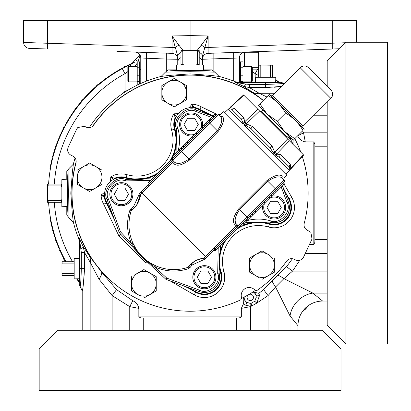 <?xml version="1.0" encoding="UTF-8"?>
<svg xmlns="http://www.w3.org/2000/svg" width="411" height="411" viewBox="0 0 411 411"><rect width="100%" height="100%" fill="white"/><g stroke="black" fill="none" stroke-linecap="round" stroke-linejoin="round"><path stroke-width="0.62" d="M302.255 311.831A6.165 6.165 0 0 0 302.517 311.841L308.759 305.599A6.165 6.165 0 0 0 308.748 305.337M304.88 309.478A2.497 2.497 0 0 0 306.395 307.962M257.635 69.13L255.169 73.656L255.154 82.308M127.446 90.502L125.042 91.293L125.006 73.656A136.082 136.082 0 0 0 54.309 184.046M122.981 93.364L125.042 91.293M166.332 53.153L166.332 59.066L140.768 57.977A5.918 5.918 0 0 0 135.055 52.058M146.48 52.459L146.48 81.085M190.088 50.635L190.088 20.55L23.633 20.55L23.633 42.456L172.045 47.44L172.045 53.353A5.918 5.918 0 0 1 177.758 59.266L166.332 59.066L166.332 70.605M177.758 59.266L177.758 64.938L177.758 56.045L172.045 35.968L178.929 45.189A5.918 2.106 151.1 0 0 175.502 47.44L172.045 47.44L172.045 35.968L190.088 35.608L208.13 35.968L202.418 56.045L202.418 64.938M180.963 52.546A5.918 3.93 180 0 0 177.758 56.045M178.929 45.189L183.198 50.635M190.088 20.55L356.543 20.55L356.543 42.251M263.204 51.426L332.746 49.001L208.13 53.353L208.13 47.44L345.44 42.749M172.045 53.353L116.971 51.426M29.345 48.37A5.918 5.918 0 0 1 23.633 42.456A5.918 5.918 0 0 0 29.345 48.37L47.429 49.001L42.898 48.842L47.429 49.001L47.429 20.55M339.424 48.765L332.746 49.001L337.277 48.842L332.746 49.001L332.746 20.55M81.039 249.123A5.918 1.639 152.9 0 0 83.171 246.482L89.197 255.714L101.728 272.262L116.524 289.606L132.753 300.698C136.128 302.291 138.158 304.849 138.841 308.373L129.748 306.642L112.131 295.617L98.984 279.146L90.148 262.208L84.527 252.503L81.327 252.503L79.662 240.61L79.118 240.712L78.681 238.488A120.269 120.269 0 0 1 73.364 222.166L69.038 217.845L68.642 193.17L69.038 168.495L73.364 164.174L72.31 172.63L70.815 193.18L72.31 213.71L73.364 222.166M82.2 330.28L82.2 290.89L80.145 286.405C80.623 285.434 81.013 279.511 81.327 268.63L81.327 252.503M83.356 284.366L84.527 268.63C83.746 282.121 82.971 289.539 82.2 290.89M79.118 240.712L79.118 257.692C79.559 254.404 79.559 282.855 79.118 279.567L79.118 284.165L80.145 286.405M190.088 330.28L322.265 330.28L341.007 349.021L39.168 349.021L57.91 330.28L190.088 330.28M39.168 349.021L39.168 390.45L341.007 390.45L341.007 349.021M299.753 260.353L292.534 271.126L283.914 278.632L312.874 293.11L322.635 301.058A24.66 24.66 0 0 0 297.975 325.718L297.975 330.28M297.975 325.718L290.027 315.956L275.55 286.996L268.044 295.617L256.865 303.071L251.64 306.005L250.207 306.226L245.65 305.183L243.61 303.565L243.815 299.285L246.61 302.28A2.959 0.966 123.2 0 1 245.65 305.183M327.197 293.11L312.874 293.11A24.66 21.377 -45 0 0 290.027 315.956L290.027 330.28M322.635 301.058L327.197 301.058M236.448 317.95L140.916 317.95L138.841 316.912L241.334 316.912L239.259 317.95L236.448 317.95L236.448 330.28M283.914 278.632L275.55 286.996A12.33 3.319 -129.1 0 1 272.056 280.867L277.785 275.139A12.33 3.319 -140.9 0 1 283.914 278.632M244.165 297.076A6.103 6.103 0 0 0 246.61 302.28L250.119 303.349L251.131 303.277L251.64 306.005L250.427 306.642L241.334 308.373L243.61 303.565M251.131 303.277L254.712 301.278L256.865 303.071L259.541 295.447A2.959 1.187 -14.7 0 1 256.022 295.391L254.707 292.36A6.715 6.715 0 0 0 253.623 291.579M250.119 303.349L250.207 306.226A12.33 0.38 -117.3 0 0 250.427 306.642L250.427 330.28M254.712 301.278L256.243 297.389L256.022 295.391A6.103 6.103 0 0 0 253.037 291.954M243.543 297.394A6.715 6.715 0 0 0 243.815 299.285M255.334 290.449A117.135 117.135 0 0 1 241.709 298.314M254.62 289.755L255.036 290.192L256.988 290.433A118.049 118.049 0 0 0 286.601 261.144C288.573 258.725 291.019 258.072 293.937 259.187L295.694 260.009C299.085 261.175 301.705 260.22 303.554 257.147L312.031 238.966L310.855 232.287L307.413 230.288C304.685 228.773 303.611 226.482 304.197 223.414A118.049 118.049 0 0 0 302.301 156.514M300.785 152.162A118.049 118.049 0 0 0 294.805 138.671M263.22 100.505A118.049 118.049 0 0 0 93.574 125.196C91.602 127.616 89.156 128.268 86.238 127.153L84.481 126.331L77.802 127.513L76.621 129.193L68.144 147.374C66.978 150.765 67.928 153.385 71.005 155.235L72.762 156.052C75.49 157.567 76.564 159.858 75.978 162.926A118.049 118.049 0 0 0 240.872 299.737L241.637 297.929L241.463 297.348M186.507 99.816L186.507 92.701A12.33 12.33 0 0 1 168.012 103.377L161.847 99.816L174.177 106.937L186.507 99.816L174.177 106.937L168.012 103.377A12.33 12.33 0 0 1 168.012 82.02L162.119 85.421M168.012 82.02L174.177 78.46L186.507 85.58L174.177 78.46L168.012 82.02A12.33 12.33 0 0 1 186.507 92.701L186.507 85.58M156.237 290.926L150.072 294.482A12.33 12.33 0 0 1 137.742 294.482L131.577 290.926L131.577 283.806A12.33 12.33 0 0 1 150.072 273.125L143.907 269.57L150.072 273.125A12.33 12.33 0 0 1 150.072 294.482L156.237 290.926L156.237 276.685L150.072 273.125M143.907 269.57L134.798 274.825M153.015 274.825L156.237 276.685M255.036 290.192A7.891 7.891 0 0 0 241.637 297.929M249.96 272.375L249.688 272.216L249.688 265.1A12.33 12.33 0 0 1 255.853 254.419L262.018 250.859L265.239 252.719M249.688 258.298L249.688 272.216L258.796 277.476M268.183 254.419L262.018 250.859L255.853 254.419A12.33 12.33 0 0 1 274.348 265.1A12.33 12.33 0 0 1 255.853 275.776A12.33 12.33 0 0 1 249.688 265.1M77.561 184.534L77.289 184.375L77.289 180.655M77.289 173.858L77.289 177.259A12.33 12.33 0 0 1 95.784 166.578L89.619 163.018L95.784 166.578A12.33 12.33 0 0 1 101.949 177.259L101.949 184.375L95.784 187.935A12.33 12.33 0 0 1 83.454 187.935L89.619 191.495L83.454 187.935A12.33 12.33 0 0 1 77.289 177.259L77.289 184.375L83.454 187.935M89.891 191.336L101.949 184.375L101.949 177.259A12.33 12.33 0 0 1 95.784 187.935M218.585 114.525L220.64 114.489L223.394 111.735L286.863 175.209L284.114 177.963L284.078 180.018M141.79 193.345L142.134 192.995A44.881 44.881 0 0 0 140.444 194.783C141.086 194.47 140.161 197.439 137.67 203.692C133.472 208.937 131.356 211.208 131.304 210.499A44.881 44.881 0 0 0 188.104 267.299C187.39 267.253 189.661 265.126 194.922 260.928C201.164 258.442 204.128 257.517 203.82 258.159A44.881 44.881 0 0 0 205.608 256.469L236.258 225.814L234.419 224.103C232.189 221.077 233.648 215.955 238.796 208.747L267.042 180.496C274.25 175.353 279.367 173.894 282.398 176.124L282.398 176.124A1.48 1.397 137 0 0 282.306 178.122L284.145 180.095A1.48 1.48 0 0 1 284.109 182.15A1.48 1.48 0 0 0 284.145 180.095L275.391 188.849L276.403 189.856L259.814 206.445M282.306 178.122C279.382 175.723 274.553 176.771 267.813 181.266L275.391 188.849L247.145 217.095L248.152 218.107L240.265 225.968A1.48 1.48 0 0 1 238.39 225.85A1.48 1.48 0 0 0 240.445 225.814L216.032 250.227A1.48 1.48 0 0 1 213.977 250.263L204.77 259.223L192.143 264.977L191.136 263.965C194.424 260.749 198.364 258.94 202.947 258.529C203.332 257.933 200.671 258.76 194.968 261.011C190.185 264.859 188.146 266.76 188.86 266.724L191.136 263.965M236.417 224.01L238.39 225.85L247.145 217.095L239.567 209.518C235.061 216.263 234.013 221.092 236.417 224.01A1.48 1.397 -47 0 0 234.419 224.103M240.445 225.814A1.48 1.48 0 0 1 238.39 225.85L237.342 226.893L236.258 225.814A1.48 1.48 0 0 1 238.313 225.778L213.977 250.263M216.032 250.227L215.025 249.215L237.342 226.893L238.354 227.905M246.359 221.997L245.424 220.835L246.466 221.883L241.324 227.026L240.265 225.968M244.031 224.319L242.988 223.271L245.31 220.948M241.884 226.466L240.841 225.418M255.231 211.028L246.919 219.34L247.967 220.383L247.15 221.2L246.102 220.157L247.15 221.2M256.274 212.076L260.862 207.493L259.767 206.399L255.185 210.982L256.274 212.076L249.503 218.847L248.455 217.804M276.546 189.712L277.595 190.761L260.646 207.704M265.172 203.178L263.98 201.981M269.811 198.539L268.768 197.491L269.226 197.033L270.274 198.076M284.109 182.15L276.403 189.856M187.801 267.397L188.104 267.299A1.48 1.48 0 0 0 188.86 266.724L190.046 267.515L188.536 268.666C177.11 272.308 165.89 271.758 154.875 267.001L150.364 263.826L141.929 256.608L134.777 248.234L131.597 243.723C126.845 232.713 126.29 221.493 129.938 210.067L131.088 208.552L133.626 206.461L139.38 193.833L149.388 183.578L150.467 184.662M204.77 259.223L203.82 258.159A1.48 1.48 0 0 1 202.947 258.529L203.024 259.968M131.088 208.552L131.818 209.79L134.638 207.468L131.88 209.744A1.48 1.48 0 0 0 131.304 210.499L131.207 210.802M133.626 206.461L134.638 207.468C140.1 201.847 140.31 194.341 140.069 195.657A1.48 1.48 0 0 1 140.444 194.783L139.38 193.833M138.63 195.579L140.069 195.657L136.642 205.099M135.856 206.127L135.425 206.635M291.276 168.464L303.657 155.039L243.846 95.224L224.416 112.763M303.38 154.757L290.834 168.361A2.959 1.901 13.7 0 0 289.883 169.26L289.37 167.025L279.87 157.521L276.454 155.831L274.605 155.831L275.062 154.988L276.593 154.12L280.477 154.557L290.289 164.369L290.834 168.361L289.899 169.825L291.219 168.407L285.84 174.182M289.899 169.825L289.267 170.488L289.883 169.26M275.062 154.988L276.382 153.565L275.545 152.733L273.346 154.572L273.043 152.414L269.976 147.626L250.977 128.628L246.184 125.561L244.031 125.252L245.87 123.059L245.033 122.221L242.773 123.994L242.773 122.149L241.082 118.733L231.578 109.234L229.343 108.72L228.11 109.336L242.773 123.994M289.401 140.778L276.593 154.12A2.959 1.968 -106.3 0 0 276.454 155.831M288.702 135.758L287.274 137.187A1.038 1.038 0 0 0 287.274 138.651M261.257 108.314L262.845 109.901L261.417 111.33A1.038 1.038 0 0 1 259.952 111.33M259.896 103.834L258.339 105.391L267.058 114.109L277.333 121.271L284.494 131.546L267.058 114.109L259.896 103.834L269.226 94.504A13.82 13.82 0 0 1 270.608 95.46A1.48 1.48 0 0 0 272.57 95.347L303.256 126.033A1.48 1.48 0 0 0 303.143 127.996L270.608 95.46M293.213 140.264L284.494 131.546L294.769 138.707L293.213 140.264M277.333 121.271L285.553 113.051C292.915 117.31 298.73 123.125 302.989 130.487L294.769 138.707M304.099 129.378A13.82 13.82 0 0 0 303.143 127.996M285.553 113.051C281.288 105.689 275.478 99.873 268.116 95.609L269.226 94.504M303.256 126.033L330.876 98.414L300.184 67.728L272.57 95.347M330.876 98.414A5.918 5.918 0 0 0 330.876 90.045L308.558 67.728L330.876 90.045M300.184 67.728A5.918 5.918 0 0 1 308.558 67.728M229.343 108.72A2.959 1.901 -103.7 0 0 230.242 107.769L234.234 108.314L244.047 118.127L244.483 122.01A2.959 1.968 16.3 0 1 242.773 122.149M244.504 124.43L246.297 123.824L252.452 126.531L272.072 146.152L274.779 152.306L273.043 152.414M259.634 111.011L246.297 123.824L246.184 125.561M257.82 109.203L244.483 122.01L243.615 123.541M287.592 138.969L274.779 152.306L274.173 154.099M150.652 263.138L155.517 265.691L154.875 267.001L166.794 278.119L166.25 279.47A1.48 1.48 0 0 1 165.751 279.161L149.84 264.324L150.652 263.138M150.549 180.398L125.201 180.917C116.339 176.309 103.171 190.437 108.391 198.95L120.485 231.809L131.597 243.723L132.912 243.086L135.466 247.951L134.279 248.763L119.442 232.852A1.48 1.48 0 0 1 119.133 232.354L120.485 231.809L119.442 232.852M142.072 256.402L141.826 256.849A1.48 1.48 0 0 1 141.749 256.777L142.072 256.402M188.104 267.299L188.536 268.666M205.259 256.813L205.608 256.469L206.615 257.476M131.304 210.499L129.938 210.067M213.936 248.136L214.948 249.143L213.9 250.191A1.48 1.48 0 0 0 211.845 250.227M283.379 182.88L284.427 183.923L283.647 184.709L282.598 183.66L283.4 182.895M254.866 213.484L253.823 212.436M253.197 215.153L252.154 214.105M249.503 218.847L247.967 220.383M247.931 220.419L246.888 219.371M283.647 184.709L277.723 190.632L276.675 189.584M277.887 190.468L276.839 189.42M275.925 192.43L274.877 191.382M272.226 196.124L271.183 195.076M271.548 196.807L270.5 195.759M270.387 197.963L269.339 196.92M255.55 212.8L254.501 211.757L255.55 212.8M262.583 207.021L262.721 205.628A11.559 11.559 0 0 0 279.917 217.481A11.559 11.559 0 0 0 272.293 196.057L273.69 195.919M264.314 204.036A10.403 10.403 0 0 0 279.336 216.479A10.403 10.403 0 0 0 270.705 197.645M277.692 201.303L270.577 201.303L267.016 207.468L270.577 213.633L277.692 213.633L281.252 207.468L277.692 201.303M189.856 159.807L189.086 159.036L217.332 130.79C221.837 124.045 222.885 119.211 220.481 116.298A1.48 1.397 -47 0 0 222.479 116.2L222.479 116.2C224.709 119.231 223.25 124.348 218.102 131.561L189.856 159.807C182.648 164.95 177.531 166.409 174.5 164.184L172.79 162.345A1.48 1.48 0 0 0 172.826 160.29L171.706 161.256L172.754 160.213L174.593 162.186C177.516 164.585 182.345 163.537 189.086 159.036L181.508 151.459L172.754 160.213A1.48 1.48 0 0 1 172.79 158.158L197.085 133.858M205.608 256.469L142.134 192.995L172.79 162.345L171.777 161.333L148.412 184.698A1.48 1.48 0 0 1 148.376 186.753M174.5 164.184A1.48 1.397 137 0 0 174.593 162.186M220.481 116.298L218.508 114.458A1.48 1.48 0 0 0 216.633 114.34L216.453 114.494A1.48 1.48 0 0 1 218.508 114.458L181.508 151.459L180.496 150.447M196.253 132.599L179.309 149.547L180.352 150.59L179.181 149.676L172.471 156.38L173.519 157.428L148.376 182.571A1.48 1.48 0 0 0 148.34 184.626M200.625 128.232L201.719 129.326L197.136 133.909L196.042 132.815L215.575 113.282L216.633 114.34M210.432 118.425L211.475 119.467L211.192 119.755L210.144 118.707M210.545 118.311L211.475 119.467M212.867 115.989L213.91 117.032L211.588 119.354M215.015 113.842L216.058 114.885L213.91 117.032M201.667 129.275L216.453 114.494A1.48 1.48 0 0 1 218.508 114.458M191.726 137.13L192.918 138.322M187.087 141.769L188.13 142.812L187.673 143.275L186.625 142.227M172.79 158.158A1.48 1.48 0 0 0 172.754 160.213M170.699 160.249L171.706 161.256L149.388 183.578L148.376 182.571M180.224 150.724L179.016 149.84M210.638 120.305L209.749 119.103L210.638 120.305M208.968 119.889L210.011 120.932L208.747 122.201L218.102 131.561M185.356 143.501L186.399 144.544M186.512 142.34L187.56 143.388M201.349 127.502L202.397 128.551L201.349 127.502M202.032 126.824L203.075 127.867M203.702 125.155L204.745 126.198M207.396 121.456L208.444 122.504M208.932 119.92L209.98 120.968M173.252 155.599L174.3 156.648M180.979 147.878L182.022 148.921M184.673 144.184L185.721 145.227M202.546 126.305A11.559 11.559 0 0 0 185.356 114.458A11.559 11.559 0 0 0 192.975 135.877L191.577 136.02M200.953 127.898A10.403 10.403 0 0 0 185.931 115.455A10.403 10.403 0 0 0 194.562 134.289M194.691 118.301L187.575 118.301L184.015 124.466L187.575 130.631L194.691 130.631L198.251 124.466L194.691 118.301M192.836 276.773C193.699 270.233 197.398 266.528 203.938 265.665M204.385 288.779A11.559 11.559 0 0 1 192.826 277.22A11.559 11.559 0 0 1 204.385 265.66A11.559 11.559 0 0 1 215.945 277.22A11.559 11.559 0 0 1 204.385 288.779M204.385 266.816A10.403 10.403 0 0 0 193.982 277.22A10.403 10.403 0 0 0 204.385 287.623A10.403 10.403 0 0 0 214.789 277.22A10.403 10.403 0 0 0 204.385 266.816M200.825 271.055L197.27 277.22L200.825 283.385L207.945 283.385L211.506 277.22L207.945 271.055L200.825 271.055M132.938 194.66C132.075 201.205 128.371 204.904 121.831 205.767M131.397 188.438A11.559 11.559 0 0 1 127.163 204.226A11.559 11.559 0 0 1 111.376 199.998A11.559 11.559 0 0 1 115.604 184.205A11.559 11.559 0 0 1 131.397 188.438M130.395 189.014A10.403 10.403 0 0 0 116.185 185.207A10.403 10.403 0 0 0 112.373 199.417A10.403 10.403 0 0 0 126.588 203.224A10.403 10.403 0 0 0 130.395 189.014M124.944 188.053L117.823 188.053L114.268 194.218L117.823 200.383L124.944 200.383L128.504 194.218L124.944 188.053M176.093 152.764L176.453 128.73A40.997 40.997 0 0 1 176.54 129.039M119.133 232.354L107.035 199.499C101.26 190.072 115.84 174.428 125.648 179.535L153.01 177.937M176.406 128.576A15.289 15.289 0 0 0 176.453 128.73C171.32 118.892 187.087 104.281 196.509 110.153L212.641 116.21L198.405 109.357A16.769 16.769 0 0 0 175.019 129.111A39.579 39.579 0 0 1 173.504 155.348M220.666 245.593L219.068 272.955C220.496 278.679 219.207 283.703 215.2 288.029C210.514 292.308 205.151 293.485 199.104 291.563L166.25 279.47M218.981 272.647A40.997 40.997 0 0 0 219.068 272.955A15.289 15.289 0 0 1 199.104 291.563L199.654 290.212C208.166 295.432 222.294 282.265 217.686 273.402L218.205 248.054M243.25 225.1A39.579 39.579 0 0 1 269.488 223.579A16.769 16.769 0 0 0 289.246 200.198L282.393 185.957L288.45 202.094C290.418 208.166 289.252 213.566 284.946 218.282C280.621 222.289 275.596 223.579 269.873 222.151L245.84 222.51M287.099 202.654L288.45 202.094A15.289 15.289 0 0 1 269.873 222.151L270.32 220.769C279.208 225.403 292.401 211.156 287.099 202.654L281.258 187.092M141.749 256.777L134.279 248.763M149.84 264.324L141.826 256.849M165.751 279.161L166.794 278.119L199.654 290.212M125.956 179.622A40.997 40.997 0 0 1 125.648 179.535L125.201 180.917M108.391 198.95L107.035 199.499A15.289 15.289 0 0 1 106.983 199.35M196.355 110.097A15.289 15.289 0 0 1 196.509 110.153L195.949 111.504C187.447 106.202 173.201 119.396 177.835 128.283C179.961 135.743 180.069 143.239 178.169 150.76M269.565 222.063A40.997 40.997 0 0 1 269.873 222.151M172.872 156.781A39.579 39.579 0 0 1 171.51 159.432M156.35 174.593A39.579 39.579 0 0 1 126.028 178.102A16.769 16.769 0 0 0 106.274 201.488L112.645 214.732M183.871 285.958L197.116 292.329A16.769 16.769 0 0 0 220.496 272.57A39.579 39.579 0 0 1 224.005 242.254M239.171 227.088A39.579 39.579 0 0 1 240.62 226.317M212.78 116.072L199.618 109.768A16.974 16.974 0 0 0 194.413 107.81L193.602 107.882M192.934 107.795A1.48 1.48 -20.2 0 1 194.244 107.389L194.413 107.81M175.98 117.289L175.471 117.926L175.214 117.546A1.48 1.48 -35.9 0 1 176.278 116.688M175.471 117.926A16.974 16.974 0 0 0 174.824 129.167A39.374 39.374 0 0 1 173.113 155.738M172.718 156.627A39.374 39.374 0 0 1 170.955 159.992M156.91 174.038A39.374 39.374 0 0 1 126.085 177.906A16.974 16.974 0 0 0 114.844 178.554L114.207 179.062M113.606 179.36A1.48 1.48 -54.1 0 1 114.464 178.297L114.844 178.554M104.8 196.684L104.728 197.496L104.307 197.326A1.48 1.48 -69.8 0 1 104.713 196.016M104.728 197.496A16.974 16.974 0 0 0 106.685 202.7L113.292 216.494M194.09 290.875L195.893 291.913A16.974 16.974 0 0 0 220.697 272.514A39.374 39.374 0 0 1 224.565 241.694M238.611 227.648A39.374 39.374 0 0 1 240.769 226.471M242.865 225.49A39.374 39.374 0 0 1 269.431 223.779A16.974 16.974 0 0 0 288.83 198.975L287.792 197.172M192.831 107.908L191.901 104.168A20.314 20.314 0 0 1 201.174 106.809L199.618 109.768M188.88 107.852A21.115 21.115 0 0 0 191.901 104.168L194.244 107.389A17.36 17.36 0 0 1 199.797 109.429L213.068 115.784M113.58 179.515L110.729 176.92A20.314 20.314 0 0 1 127.014 174.696A36.029 36.029 0 0 0 171.613 130.097L174.454 129.275A17.36 17.36 0 0 1 175.214 117.546L173.838 113.811L176.432 116.662M110.266 181.662A21.115 21.115 0 0 0 110.729 176.92L114.464 178.297A17.36 17.36 0 0 1 126.192 177.537L126.085 177.906M106.685 202.7L106.346 202.88A17.36 17.36 0 0 1 104.307 197.326L101.085 194.984L104.826 195.913M120.926 234.445L118.8 235.703L120.649 234.152M146.763 261.458L145.879 262.783L146.398 261.113M292.704 144.086A12.33 12.33 0 0 0 287.664 136.796M293.053 144.431L293.053 140.321M292.493 139.545L287.685 136.771M101.949 177.259L101.949 170.139L95.784 166.578M89.619 163.018L77.289 170.139M262.018 279.336L274.348 272.216L274.348 257.98M255.853 254.419L249.688 257.98M114.7 220.317L106.346 202.88L103.726 204.257A20.314 20.314 0 0 1 101.085 194.984A21.115 21.115 0 0 0 104.769 191.963M131.577 283.806A12.33 12.33 0 0 0 137.742 294.482L131.577 290.926L131.577 276.685M143.907 298.042L150.072 294.482M161.847 85.58L161.847 99.816M345.939 344.089L345.939 42.251L387.368 42.251L387.368 344.089L345.939 344.089L327.197 325.348L327.197 102.092M327.197 86.367L327.197 60.992L345.939 42.251M302.553 130.924L303.559 132.83A12.33 0.38 -27.3 0 1 297.672 135.805M327.197 239.531L314.867 239.531L314.867 143.999L313.829 141.923L305.291 141.923C301.772 141.245 299.213 139.216 297.615 135.835M314.867 239.531L314.867 242.341L313.829 244.417L309.488 244.417M83.171 246.482L84.527 252.503L84.527 268.63L79.662 268.63L79.662 240.61A5.918 5.913 78.9 0 0 79.225 238.375L83.171 246.482M327.197 85.283L326.113 85.283M281.504 86.408L265.547 87.61L269.863 87.522M274.687 93.23L259.125 93.23A12.33 10.023 -55.4 0 1 252.631 92.28L243.399 86.253L235.292 82.308A5.918 5.913 11.1 0 0 237.527 82.745L265.547 82.745L265.547 84.409C276.433 84.096 282.362 83.705 283.323 83.228L281.083 82.2L276.485 82.2C279.773 82.642 251.321 82.642 254.609 82.2L237.63 82.2L237.527 82.745L246.04 84.121A5.918 1.639 -62.9 0 1 243.399 86.253L249.42 87.61L249.42 84.409L265.547 84.409L265.547 87.61L249.42 87.61L259.125 93.23L266.801 96.929M284.011 83.906L283.323 83.228M274.111 87.266L277.954 86.885M255.437 82.334L255.277 77.268L275.817 77.268L275.658 82.334M260.8 77.268L260.8 65.036L258.653 65.036L258.653 77.268M260.548 77.124L258.653 77.124M260.548 65.185L258.653 65.185M260.8 65.036L270.546 65.185L270.294 77.268M272.442 77.268L272.442 65.036L270.294 65.036M272.442 65.185L270.546 65.185M272.442 77.124L270.546 77.124M246.04 84.121L249.42 84.409M241.334 316.912L241.334 308.373M138.841 308.373L138.841 316.912M132.753 300.698A12.33 0.38 -62.7 0 1 129.748 306.642L129.748 330.28M116.524 289.606A12.33 0.344 -53.3 0 1 112.131 295.617L112.131 330.28M101.728 272.262A12.33 5.184 -42.2 0 1 98.984 279.146M327.197 132.83L303.559 132.83L305.291 141.923M277.785 275.139L286.524 266.734A12.33 0.344 -143.3 0 1 292.534 271.126L327.197 271.126M286.524 266.734L292.457 258.719M259.541 295.447L258.802 293.315L263.651 289.606A12.33 0.344 -126.7 0 0 268.044 295.617L268.044 330.28M263.651 289.606L272.056 280.867M258.802 293.315L254.707 292.36M79.251 258.519L74.186 258.36L74.186 278.899L79.251 278.74M74.186 261.735L61.953 261.735L61.953 263.883L74.186 263.883M74.186 273.377L61.953 273.377L61.953 275.524L74.186 275.524M61.953 273.377L61.953 263.883M62.102 273.628L62.102 275.524M74.042 273.628L74.042 275.524M62.102 261.735L62.102 263.631M74.042 261.735L74.042 263.631M89.197 255.714A12.33 10.023 -34.6 0 1 90.148 262.208L90.148 330.28M237.63 82.2L235.405 81.763A120.269 120.269 0 0 0 219.084 76.446L210.627 75.393L190.098 73.898L169.548 75.393L161.091 76.446L165.412 72.12L190.088 71.725L214.763 72.12L219.084 76.446M263.364 100.361L252.631 92.28M263.343 100.382A118.219 118.219 0 0 0 92.639 126.234M76.174 161.549A118.219 118.219 0 0 0 98.142 267.479M66.788 171.366L66.788 179.114C67.353 174.886 67.353 211.454 66.788 207.226L66.788 214.974C67.25 213.643 67.507 206.379 67.553 193.17C67.507 179.961 67.25 172.697 66.788 171.366L69.038 168.495M66.921 206.579L61.856 206.738L61.856 179.602L66.921 179.761M61.856 199.453L61.265 200.445L48.144 200.445L47.553 199.453L47.553 202.294L61.856 202.294M61.265 200.445L61.265 202.294M48.144 200.445L48.144 202.294M47.553 199.453L47.553 186.887L48.144 185.895L61.265 185.895L61.856 186.887M61.856 184.046L47.553 184.046L47.553 186.887M48.144 184.046L48.144 185.895M61.265 184.046L61.265 185.895M69.038 217.845L66.788 214.974M73.364 164.174A120.269 120.269 0 0 1 75.079 157.983M89.208 127.687A120.269 120.269 0 0 1 161.091 76.446M168.284 69.87C169.615 70.332 176.879 70.589 190.088 70.635C203.296 70.589 210.56 70.332 211.891 69.87L204.144 69.87C208.372 70.435 171.803 70.435 176.031 69.87L168.284 69.87L165.412 72.12M176.679 70.004L176.519 64.938L203.656 64.938L203.496 70.004M183.804 64.938L182.813 64.347L182.813 51.226L183.804 50.635L180.963 50.635L180.963 64.938M182.813 64.347L180.963 64.347M182.813 51.226L180.963 51.226M183.804 50.635L196.371 50.635L197.362 51.226L197.362 64.347L196.371 64.938M199.212 64.938L199.212 50.635L196.371 50.635M199.212 51.226L197.362 51.226M199.212 64.347L197.362 64.347M211.891 69.87L214.763 72.12M244.34 52.14L244.34 66.49M244.34 53.723L244.93 52.069M244.93 52.731L258.051 52.731L258.051 51.606M258.051 52.731L258.642 53.723L258.642 51.586M258.642 53.723L258.642 66.289L258.051 67.281L252.328 67.281M252.328 69.13L258.642 69.13L258.642 66.289M258.051 69.13L258.051 67.281M201.246 45.189L208.13 35.968L208.13 47.44L204.673 47.44A5.918 2.106 28.9 0 0 201.246 45.189L196.977 50.635M199.212 52.546A5.918 3.93 0 0 1 202.418 56.045M245.12 52.058A5.918 5.918 0 0 0 239.408 57.977L202.418 59.266A5.918 5.918 0 0 1 208.13 53.353M213.843 70.605L213.843 53.153M233.695 81.085L233.695 52.459M140.768 83.479L140.768 57.977M239.408 57.977L239.408 82.2M240.492 82.2L240.492 61.856L242.958 61.856L242.958 67.774L240.492 67.774M240.492 75.809L242.958 75.809L242.958 67.774M242.958 75.809L242.958 81.527L240.492 81.527M242.958 82.2L242.958 81.527M251.558 66.49L252.328 67.26L252.328 81.111L251.558 81.881L251.558 66.49L242.958 66.49M258.653 75.624A136.082 136.082 0 0 0 255.169 73.656L252.328 71.627M136.92 59.934L136.231 60.684M134.484 62.236L131.376 64.101L139.858 54.827M139.683 67.774L137.217 67.774L137.217 61.856L139.683 61.856L139.683 83.972M137.217 67.774L137.217 75.809L139.683 75.809M139.683 81.527L137.217 81.527L137.217 85.144M137.217 81.527L137.217 75.809M128.617 81.881L127.847 81.111L127.847 67.26L128.617 66.49L128.617 81.881L137.217 81.881M127.847 71.627L125.006 73.656L122.273 68.642L131.376 64.101A5.918 2.204 65.5 0 0 130.688 66.49M140.172 55.387L137.937 61.856M137.217 63.171L134.767 66.49M48.585 184.046A141.795 141.795 0 0 1 122.273 68.642M275.724 80.155A141.795 141.795 0 0 1 278.355 82.2M79.118 281.437A141.795 141.795 0 0 1 77.073 278.807A141.795 141.795 0 0 0 79.118 281.437M65.971 261.735A141.795 141.795 0 0 1 48.585 202.294A141.795 141.795 0 0 0 65.971 261.735M50.471 166.111L50.574 165.535A142.227 142.227 0 0 1 52.233 158.184M52.891 155.692A142.227 142.227 0 0 1 55.259 147.898M56.102 145.463A142.227 142.227 0 0 1 59.05 137.87M60.078 135.507A142.227 142.227 0 0 1 63.592 128.16M64.789 125.874A142.227 142.227 0 0 1 68.848 118.815M70.214 116.626A142.227 142.227 0 0 1 74.792 109.891M76.323 107.816A142.227 142.227 0 0 1 81.393 101.445M83.073 99.488A142.227 142.227 0 0 1 88.612 93.518M90.435 91.694A142.227 142.227 0 0 1 96.405 86.156M98.363 84.476A142.227 142.227 0 0 1 104.733 79.405M106.809 77.874A142.227 142.227 0 0 1 113.544 73.297M115.732 71.93A142.227 142.227 0 0 1 122.791 67.872M125.078 66.674A142.227 142.227 0 0 1 132.424 63.16M132.07 63.767A2.661 2.661 0 0 1 134.628 62.123M122.478 68.529A2.661 2.661 0 0 1 125.797 66.788M113.282 73.98A2.661 2.661 0 0 1 116.457 71.992M104.522 80.104A2.661 2.661 0 0 1 107.538 77.879M96.246 86.87A2.661 2.661 0 0 1 99.087 84.425M88.509 94.237A2.661 2.661 0 0 1 91.155 91.591M81.342 102.169A2.661 2.661 0 0 1 83.787 99.328M74.797 110.621A2.661 2.661 0 0 1 77.021 107.605M68.909 119.539A2.661 2.661 0 0 1 70.898 116.364M63.705 128.879A2.661 2.661 0 0 1 65.447 125.561M59.22 138.579A2.661 2.661 0 0 1 60.71 135.142M55.48 148.592A2.661 2.661 0 0 1 56.708 145.052M52.505 158.862A2.661 2.661 0 0 1 53.461 155.235M50.312 169.322A2.661 2.661 0 0 1 49.942 168.51L50.014 166.902A2.661 2.661 0 0 1 50.99 165.638M275.74 79.631A142.227 142.227 0 0 1 279.048 82.2M79.118 282.131A142.227 142.227 0 0 1 76.549 278.822M65.483 261.735A142.227 142.227 0 0 1 64.789 260.466M63.592 258.18A142.227 142.227 0 0 1 60.078 250.833M59.05 248.47A142.227 142.227 0 0 1 56.102 240.877M55.259 238.442A142.227 142.227 0 0 1 52.891 230.648M52.233 228.156A142.227 142.227 0 0 1 50.574 220.805L50.471 220.229M53.461 231.105A2.661 2.661 0 0 1 52.505 227.478M56.708 241.288A2.661 2.661 0 0 1 55.48 237.748M60.71 251.198A2.661 2.661 0 0 1 59.22 247.761M65.447 260.78A2.661 2.661 0 0 1 63.705 257.461M50.99 220.702A2.661 2.661 0 0 1 50.014 219.438L49.942 217.83A2.661 2.661 0 0 1 50.312 217.018M285.681 217.491L285.974 216.314M79.118 284.165C79.446 283.225 79.626 278.047 79.662 268.63M143.727 330.28L143.727 317.95M327.197 253.51L305.25 253.51M253.448 297.389A3.19 3.19 0 0 0 250.258 294.199A3.19 3.19 0 0 0 247.068 297.389A3.19 3.19 0 0 0 250.258 300.575A3.19 3.19 0 0 0 253.448 297.389M284.15 184.2L291.723 197.306A20.314 20.314 0 0 1 268.506 226.99A36.029 36.029 0 0 0 223.908 271.589A20.314 20.314 0 0 1 194.223 294.805L170.19 280.918M148.674 263.235A21.115 21.115 0 0 0 145.879 262.783L118.8 235.703L103.726 204.257M171.613 130.097A20.314 20.314 0 0 1 173.838 113.811A21.115 21.115 0 0 0 178.58 113.349M201.174 106.809L215.282 113.57M216.392 114.104L216.741 114.268M267.042 180.496L267.813 181.266L239.567 209.518L238.796 208.747M188.68 266.939L189.687 267.951M192.143 264.977L190.046 267.515M289.267 170.488L274.605 155.831L289.267 170.488M273.346 154.572L244.031 125.252M280.477 154.557A2.959 2.533 -63.9 0 0 279.87 157.521M290.289 164.369A2.959 2.517 -26.5 0 0 289.37 167.025M261.417 111.33L287.274 137.187M234.234 108.314A2.959 2.517 -63.5 0 1 231.578 109.234M244.047 118.127A2.959 2.533 -26.1 0 1 241.082 118.733M252.452 126.531L250.977 128.628M272.072 146.152L269.976 147.626M142.134 192.995L141.127 191.988M251.213 217.136L250.165 216.094M273.937 194.413L272.889 193.37M247.843 220.435C255.365 218.534 262.86 218.642 270.32 220.769M205.685 123.166L206.733 124.214M182.962 145.89L184.01 146.938M211.511 117.346L195.949 111.504M176.453 128.73L177.835 128.283M219.068 272.955L217.686 273.402M242.1 226.25A38.988 38.988 0 0 1 269.328 224.149L269.431 223.779M268.506 226.99L269.328 224.149A17.36 17.36 0 0 0 289.164 198.785L288.83 198.975M291.723 197.306L289.164 198.785L285.588 192.6M169.789 161.158A38.988 38.988 0 0 0 174.454 129.275L174.824 129.167M158.076 172.872A38.988 38.988 0 0 1 126.192 177.537L127.014 174.696M189.517 288.671L195.703 292.247L195.893 291.913M194.223 294.805L195.703 292.247A17.36 17.36 0 0 0 221.067 272.411L220.697 272.514M223.908 271.589L221.067 272.411A38.988 38.988 0 0 1 225.731 240.527M237.445 228.814A38.988 38.988 0 0 1 241.057 226.754M327.197 115.214L314.081 115.214M327.197 146.809L314.867 146.809M265.547 82.745C274.964 82.709 280.143 82.529 281.083 82.2M313.829 244.417L313.829 141.923M235.292 82.308L235.405 81.763M78.681 238.488L79.225 238.375M68.642 193.17L67.553 193.17M190.088 71.725L190.088 70.635M180.963 57.648A5.918 5.127 180 0 0 177.758 62.205M199.212 57.648A5.918 5.127 -0 0 1 202.418 62.205M54.309 202.294A136.082 136.082 0 0 0 72.541 261.735M188.921 266.631L189.101 266.369M202.515 258.57L202.834 258.54M140.064 195.764L140.033 196.083M132.234 209.497L131.972 209.682M230.139 107.328L243.564 94.941M142.067 256.397L138.512 252.375M146.229 260.091L142.201 256.536M240.492 69.5L239.408 69.5M251.558 81.881L242.958 81.881M240.492 78.871L239.408 78.871M139.683 78.871L140.768 78.871M128.617 66.49L137.217 66.49M139.683 69.5L140.768 69.5"/></g></svg>
